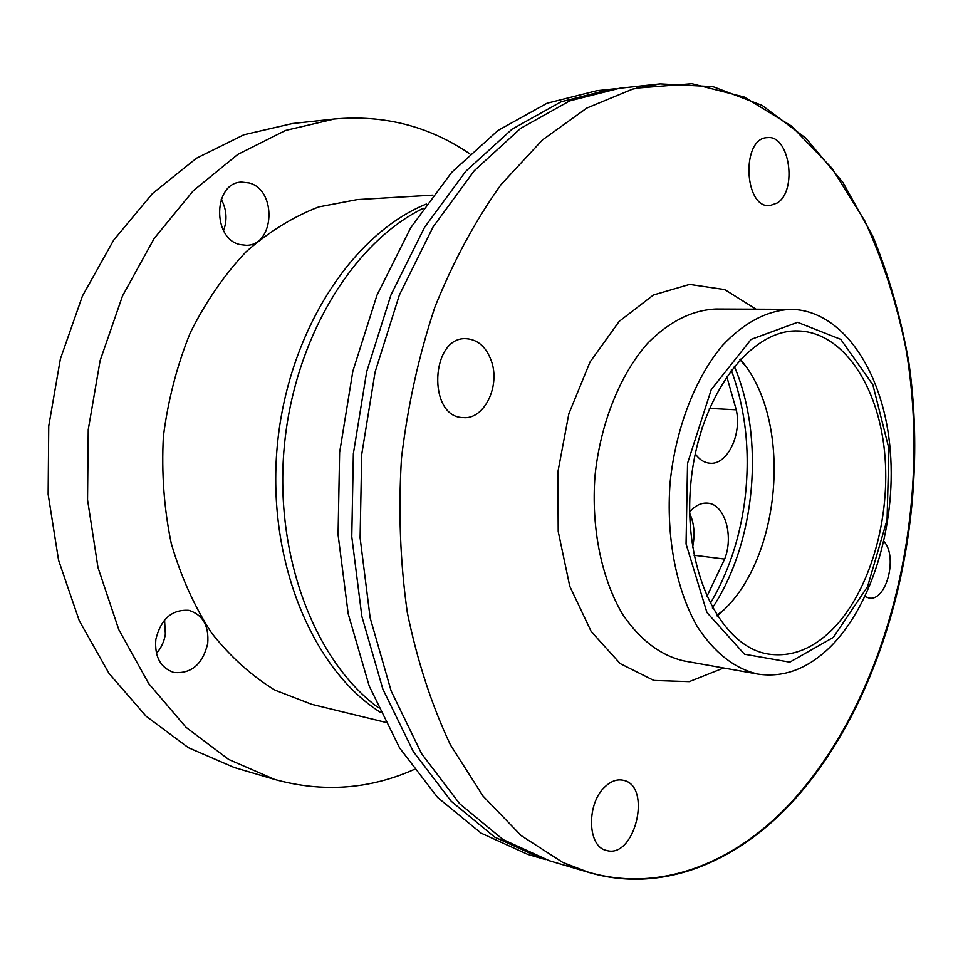 <?xml version="1.0" encoding="UTF-8"?>
<svg xmlns="http://www.w3.org/2000/svg" width="963" height="963" viewBox="0 0 963 963"><rect width="100%" height="100%" fill="white"/><g stroke="black" fill="none" stroke-linecap="round" stroke-linejoin="round"><path stroke-width="1.44" d="M432.905 195.128L357.357 199.582L318.813 206.901C293.197 216.723 268.93 231.71 245.986 251.873C224.331 274.816 205.757 301.78 190.265 332.789C176.987 365.567 168.031 400.127 163.385 436.48C161.435 473.074 164.047 508.693 171.233 543.325C180.912 576.596 194.357 606.461 211.547 632.92C230.494 656.862 251.692 675.966 275.129 690.206L311.735 704.326L385.248 722.262M426.344 204.048C351.688 234.069 287.383 333.017 277.2 446.772C266.811 560.502 312.337 669.381 380.397 712.307M423.371 208.273C352.843 242.52 293.992 338.639 284.205 447.41C274.323 556.157 314.985 661.28 378.242 707.612M689.689 511.943C695.202 505.587 701.172 502.65 707.564 503.155C724.621 504.034 734.011 535.572 724.645 559.082L706.782 596.699M692.614 547.201C695.19 534.694 694.227 523.415 689.713 513.375M726.704 376.304L736.25 409.793C742.028 434.782 727.077 465.442 709.743 463.203C704.182 462.685 699.343 459.568 695.238 453.862M697.417 444.292L702.533 426.477M710.128 603.729C727.992 573.551 739.5 539.461 744.652 501.446C750.586 454.488 746.108 410.671 731.254 369.985M777.249 202.976L769.882 205.613C743.918 208.73 741.041 137.902 767.294 137.649C789.491 134.435 797.773 190.469 777.249 202.976M491.299 360.8C500.64 386.067 484.16 419.928 463.167 417.581C427.103 417.497 430.461 335.774 466.501 338.711C477.949 339.638 486.207 346.993 491.299 360.8M605.414 786.41C611.349 781.005 617.307 778.959 623.314 780.295C652.601 785.772 634.761 859.827 606.196 850.353C587.069 846.549 586.455 802.733 605.414 786.41M883.89 541.399C898.106 556.421 886.357 601.719 869.035 598.023L865.015 596.579M740.415 359.127L746.12 366.674C791.502 429.269 780.018 556.205 724.152 609.651L717.194 616.055M734.239 366.193C765.188 438.418 755.774 542.494 712.379 607.99M831.454 630.392C811.881 649.327 790.972 657.235 768.727 654.106C720.601 647.305 682.683 570.361 690.76 484.148C698.271 397.9 749.37 328.997 797.942 330.935C842.444 331.862 877.799 384.658 884.503 451.274C891.305 517.938 869.806 592.702 831.454 630.392M833.38 637.362L789.78 662.159L744.495 654.226L706.926 612.504L686.053 543.939L687.546 463.335L711.248 389.582L751.116 339.385L797.581 322.316L840.771 339.361L872.851 384.743L888.957 448.746L887.043 519.96L867.567 586.623L833.38 637.362M830.359 646.823C807.849 668.828 783.701 677.916 757.917 674.088C734.733 668.743 714.546 652.95 697.356 626.744C676.207 589.91 665.915 536.776 670.128 482.294C675.749 427.933 695.406 377.508 722.828 345.055C744.435 322.352 767.126 310.447 790.888 309.34C841.722 309.954 881.915 369.587 889.704 444.521C897.612 519.514 873.682 603.801 830.359 646.823M636.374 88.115L691.94 83.697L744.23 97.022L791.321 125.948L831.779 168.019L864.69 220.696C882.782 260.154 896.505 302.635 905.846 348.149C933.592 509.403 889.126 697.092 789.648 804.009C727.823 869.661 644.295 898.936 566.232 864.016M790.286 804.225C734.131 863.667 660.558 893.604 588.79 872.43L562.693 862.379L521.091 835.547L483.089 796.148L450.407 744.844C431.689 705.193 417.328 661.136 407.337 612.673C400.187 562.44 398.249 510.884 401.499 458.003C407.782 405.411 418.941 355.034 434.975 306.896C453.501 261.009 475.517 220.25 501.049 184.595L542.398 139.984L586.852 108.037L632.595 89.102L660.064 83.877L713.029 86.646L762.142 105.412L805.802 138.094L842.902 182.38L872.695 235.983C888.885 275.502 900.923 317.621 908.819 362.329C931.751 520.405 886.815 700.462 790.286 804.225M588.79 872.43L549.62 860.838L502.963 839.519L459.556 803.636L421.577 753.656L391.147 690.977L370.165 617.933L360.102 537.775L361.727 454.416L375.076 372.103L399.356 295.051L433.085 226.955L474.265 170.752L520.598 128.392L569.735 100.874L619.45 88.259L660.064 83.877M545.503 859.562L541.35 858.394L494.681 837.1L451.274 801.324L413.283 751.525L382.853 689.111L361.859 616.392L351.772 536.608L353.361 453.657L366.674 371.754L390.906 295.075L424.587 227.304L465.731 171.354L512.039 129.186L561.152 101.765L610.879 89.186L615.176 88.777M541.35 858.394L527.748 854.374L481.067 833.127L437.659 797.52L399.657 748.034L369.214 686.041L348.209 613.864L338.073 534.706L339.626 452.417L352.855 371.176L377.014 295.111L410.623 227.882L451.695 172.353L497.955 130.487L547.044 103.234L596.783 90.703L610.879 89.186M156.427 653.408C161.218 647.979 164.204 641.575 165.359 634.172L164.577 620.003M207.719 643.537C202.639 664.35 191.336 673.992 173.822 672.475C160.472 667.816 154.477 656.79 155.837 639.42C160.893 618.98 171.92 609.29 188.892 610.349C202.82 614.767 209.091 625.83 207.719 643.537M223.548 230.626C227.437 219.925 226.666 209.453 221.237 199.209M240.076 244.578C211.944 238.86 213.256 182.428 241.605 182.103L249.08 182.934C277.332 189.855 274.672 245.842 246.155 245.288L240.076 244.578M469.775 153.827C429.269 126.225 384.153 114.609 334.402 119.003L292.367 123.541L243.82 134.796L196.464 158.233L152.371 193.635L113.694 240.1L82.457 295.978L60.38 358.934L48.74 426.115L48.15 494.296L58.574 560.201L79.291 620.774L109.012 673.414L146.027 716.147L188.423 747.709L234.165 767.487L274.708 779.476C322.858 792.718 369.323 789.395 414.126 769.497M334.402 119.003L285.542 130.45L237.801 154.429L193.286 190.734L154.176 238.439L122.542 295.858L100.128 360.607L88.247 429.691L87.549 499.785L97.985 567.508L118.81 629.67L148.735 683.61L186.015 727.306L228.688 759.458L274.708 779.476M724.645 559.082L694.022 555.254M736.25 409.793L709.334 408.384M757.917 674.088L684.163 660.979C660.762 655.622 640.359 640.251 622.965 614.851C601.55 579.184 591.005 527.953 595.038 475.505C600.479 423.178 620.04 374.667 647.497 343.418C669.165 321.558 692 310.086 715.978 309.015L790.888 309.34M723.646 667.997L689.255 681.648L653.841 680.456L620.16 663.579L591.186 631.499L569.771 586.262L558.215 531.492L557.854 472.135L568.844 413.813L590.042 362.004L619.233 321.341L653.48 294.967L689.64 284.41L724.706 289.586L756.087 309.183M746.12 366.674L739.885 359.705M724.152 609.651L716.761 615.393"/></g></svg>
